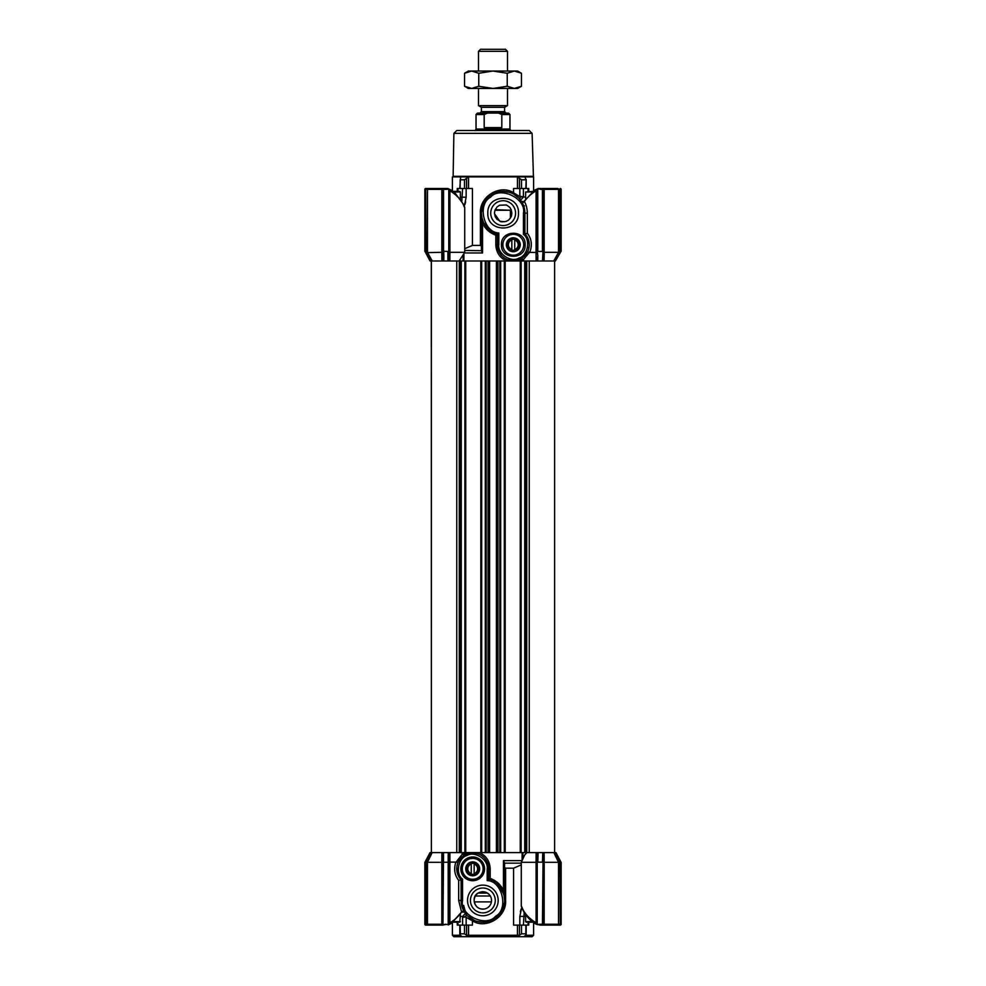 <?xml version="1.0" encoding="UTF-8"?>
<svg xmlns="http://www.w3.org/2000/svg" width="986" height="986" viewBox="0 0 986 986"><rect width="100%" height="100%" fill="white"/><g stroke="black" fill="none" stroke-linecap="round" stroke-linejoin="round"><path stroke-width="1.48" d="M484.582 908.981C478.53 909.573 475.055 906.726 474.155 900.452C473.416 889.039 492.47 888.904 491.484 901.549C490.942 904.803 489.192 907.108 486.246 908.463M463.95 855.503L463.568 852.594M462.274 868.839A10.427 10.427 0 0 1 472.701 858.412A10.427 10.427 0 0 1 483.128 868.839A10.427 10.427 0 0 1 472.701 879.265A10.427 10.427 0 0 1 462.274 868.839M543.027 852.594L543.027 924.227L543.027 852.594L544.112 852.594L544.186 862.319L558.532 862.319L560.714 861.591L555.931 852.594L536.137 852.594L536.064 862.319L537.222 861.998L537.222 922.847L536.088 922.847L536.088 862.319L521.274 862.319L521.274 906.27L522.629 909.412A1.454 1.011 -22.6 0 1 522.617 908.858C525.107 914.121 529.593 918.779 536.088 922.847L537.222 924.35M555.931 852.594L553.885 852.594L558.532 862.319L558.532 924.227L557.571 925.102L559.937 925.102L555.044 925.102M537.222 863.107L537.222 924.141L537.222 852.594L441.888 852.594L441.814 862.319L442.973 861.998L442.973 924.523L441.654 925.09L448.778 924.141L448.778 852.594L449.875 852.594L449.924 862.084L456.074 862.134L461.978 854.603M426.063 925.102L441.531 925.102L441.839 924.227L425.434 924.227L424.855 862.417L424.855 924.227A0.875 0.875 0 0 0 425.718 925.102L428.429 925.102L427.468 924.227L427.468 862.319L432.115 852.594L430.069 852.594L425.286 861.591L427.468 862.319L441.814 862.319M424.855 862.417L425.299 861.579L426.051 862.023L430.87 852.594L430.069 852.594M472.701 880.708A11.869 11.869 0 0 1 462.422 862.898A11.869 11.869 0 0 1 482.98 862.898A11.869 11.869 0 0 1 472.701 880.708M458.157 862.294L456.358 862.294M464.159 854.172L467.191 852.594A1.454 0.703 -111 0 1 466.97 853.95L463.173 856.045M490.178 868.839L490.178 878.415L488.649 879.487L488.649 868.839L490.178 868.839C489.808 861.135 486.197 855.725 479.332 852.594L478.432 853.95L475.991 853.235M474.266 852.964L475.585 853.149M490.178 878.415C496.241 880.609 500.666 884.59 503.452 890.37L502.441 890.999L496.747 883.727M526.844 852.594L524.675 855.01L521.274 862.319M498.176 900.452A15.32 15.32 0 0 0 475.19 887.178A15.32 15.32 0 0 0 475.19 913.714A15.32 15.32 0 0 0 498.176 900.452M521.693 907.465L519.844 916.388M520.361 911.754L521.052 909.265M448.778 861.875L449.912 862.084L449.912 922.847C454.756 919.901 458.638 916.314 461.571 912.087L458.663 900.452L458.663 880.35C454.558 875.05 453.634 868.962 455.889 862.084M460.635 858.412L462.114 856.908M456.074 862.134L458.083 862.454M458.663 880.35L461.103 879.783A15.949 15.949 0 0 1 466.809 854.012A15.949 15.949 0 0 1 488.649 868.839L488.058 864.537M487.971 864.229L487.503 862.91M483.559 857.167L482.524 856.267M456.912 866.546L456.875 870.872M456.937 871.267L457.43 873.46M457.738 874.36L460.807 879.463M522.112 860.519L522.112 852.594L522.087 860.581M528.755 922.206L528.755 925.102L513.583 925.102L513.583 868.173L521.274 864.882M504.598 867.581L505.596 868.173L505.596 900.452L504.598 900.452L503.452 890.37L503.452 860.642L504.598 863.157L521.274 863.157M504.585 899.614L504.598 862.935M521.582 906.417L522.617 908.858M560.714 861.591L559.949 862.023L560.282 925.102A0.875 0.875 0 0 0 561.145 924.227L561.145 862.417L560.566 863.181L561.145 862.528L560.566 863.181L555.13 852.594M544.186 862.319L544.161 924.227L544.469 925.102L557.571 925.102M543.027 861.998L544.161 862.319M462.545 879.192L461.103 879.783L461.103 900.452A21.754 21.754 0 0 0 504.253 904.347A21.754 21.754 0 0 0 488.649 879.487L487.195 880.621C502.244 880.794 508.961 909.412 495.576 916.265C486.012 927.875 459.501 915.181 462.545 900.452L462.545 879.192C455.101 873.892 458.207 857.66 467.081 855.466C474.858 850.659 488.625 859.804 487.195 868.839L487.195 880.621M495.268 900.452A12.424 12.424 0 0 0 482.844 888.029A12.424 12.424 0 0 0 470.433 900.452A12.424 12.424 0 0 0 482.844 912.876A12.424 12.424 0 0 0 495.268 900.452M537.358 924.695L534.659 923.401M463.666 905.431L466.033 914.244M451.514 923.29L461.571 912.087A1.454 0.875 -30.1 0 1 464.036 911.36L464.246 911.705M452.401 922.637L452.401 935.246L460.326 935.246L462.126 936.7L532.144 936.7L533.599 935.246L525.674 935.246L525.846 933.804L525.674 935.246L523.874 936.7M472.417 925.102L466.156 925.102L466.156 917.374L472.417 920.776L472.417 925.102M457.245 922.206L457.245 925.102L466.156 925.102M431.301 260.994L431.375 852.594L442.973 852.594L442.973 924.227L441.839 924.227L441.839 862.319M461.929 906.38L461.411 904.125M462.015 912.136L464.48 912.099L464.036 911.36M448.778 922.847L449.912 922.847L449.554 924.079L451.415 923.352L448.248 924.917M448.199 852.594L448.211 925.004M504.573 899.257L504.499 898.369M504.475 898.11L504.203 896.299M504.056 895.584L503.797 894.585M503.39 893.279L496.796 883.764M464.307 911.816L465.417 913.455L462.668 916.401L460.376 916.401M466.378 914.651L465.725 913.862M462.594 925.102L462.594 917.374L466.021 916.906C465.577 915.07 466.033 914.688 467.389 915.747L474.895 920.69M482.228 922.193L477.064 921.417M496.168 917.646L496.969 916.992M498.078 915.982L499.742 914.145M501.443 911.742L504.364 903.644M505.596 868.173L513.583 868.173M468.547 925.102L468.547 935.246L517.453 935.246L517.453 925.102M505.596 900.452C506.73 917.485 485.457 929.638 472.417 920.776A1.454 0.666 -61.2 0 0 472.38 919.507M523.406 925.102L524.195 912.494M533.377 922.12L536.446 924.079L534.585 923.352M559.949 924.227L542.448 924.227L542.448 925.102L544.469 925.102L540.254 925.102L540.254 924.227L542.448 924.227L543.027 863.107M561.145 862.417L560.726 861.616M548.845 925.102L542.423 925.078M557.916 925.078L553.306 925.102M540.254 925.102L537.222 924.424L540.254 924.227M445.746 924.227L441.58 925.102M427.677 925.102L428.885 925.102L427.677 925.102M452.401 935.246L453.856 936.7L462.126 936.7M460.154 925.102L460.326 935.246L460.154 933.804L464.48 933.804L466.551 935.246L466.551 925.102M462.594 917.374L462.668 916.401L466.021 916.906M428.318 925.102L441.802 925.102M448.778 862.269L442.973 862.269M448.778 924.35L449.468 924.326M449.53 924.276L450.577 923.796M519.449 925.102L519.462 935.246L517.453 935.246L516.578 936.7M469.422 936.7L468.547 935.246L466.551 935.246L466.625 936.7M519.375 936.7L519.462 935.246L521.52 933.804L525.846 933.804L525.846 925.102M537.801 862.306L538.097 852.594M536.47 924.276L535.398 923.783M560.282 924.523L560.566 863.181M543.027 924.523L542.448 925.102L547.563 925.102M542.768 852.594L542.448 862.306M442.997 925.102L441.913 925.102M542.152 862.158L538.097 862.158M474.155 900.452A8.701 8.701 0 0 0 487.195 907.983A8.701 8.701 0 0 0 487.195 892.922A8.701 8.701 0 0 0 474.155 900.452M510.637 238.329A6.964 6.964 0 0 0 509.059 250.284A6.964 6.964 0 0 0 520.201 245.662A6.964 6.964 0 0 0 510.637 238.329M515.9 239.253A6.089 6.089 0 0 0 512.215 238.772L510.736 238.575L509.824 239.758A6.089 6.089 0 0 0 507.568 242.704L506.656 243.887L507.235 245.267A6.089 6.089 0 0 0 508.653 248.694L509.22 250.074L510.699 250.271A6.089 6.089 0 0 0 514.384 250.752L515.863 250.949L516.775 249.766A6.089 6.089 0 0 0 519.03 246.82L519.942 245.637L519.363 244.257A6.089 6.089 0 0 0 517.946 240.818L517.379 239.45L515.9 239.253M532.12 133.344L453.88 133.344L456.789 130.497L529.211 130.497L532.12 133.344L533.451 176.901M533.599 190.964L533.599 176.901L452.401 176.901L452.401 190.964M460.585 177.973L460.881 177.209M460.585 176.901L459.809 188.499M460.154 188.499L460.154 179.797L464.48 179.797L468.547 176.901L468.547 188.499M457.948 191.395L457.948 188.499L472.417 188.499L472.417 245.428L480.404 245.428L480.404 213.149C479.27 196.115 500.543 183.963 513.583 192.812A1.454 0.666 -61.2 0 0 513.62 194.094L518.611 197.853C519.979 198.962 520.435 198.58 519.979 196.695L513.583 192.812L513.583 188.499L519.844 188.499L519.844 196.226L525.624 197.2M517.453 188.499L517.453 176.901L519.449 178.33L519.449 188.499M525.119 177.197L525.846 179.797L521.52 179.797L519.449 178.33M526.191 188.499L526.191 179.452L525.846 188.499M481.414 212.298L484.348 202.216L481.501 211.09M508.936 192.184L503.489 191.407L509.565 192.369M481.402 246.019L480.404 245.428M472.417 245.428L464.726 248.706M463.888 253.87L463.888 260.994L463.913 253.821M464.307 206.136L466.156 197.212L466.156 188.499M528.89 248.139L527.991 247.313M465.638 201.847L464.948 204.336M480.404 213.149L481.402 213.149L481.414 213.987M481.427 214.295L481.501 215.231M481.525 215.49L481.797 217.302M481.944 218.005L482.203 219.015M482.61 220.322L484.471 224.29M485.272 225.535L490.917 231.131M510.008 260.366L507.568 259.651L506.668 260.994C499.803 257.876 496.192 252.465 495.822 244.762L495.822 235.186L497.351 234.113L497.351 244.762A15.949 15.949 0 0 0 519.191 259.577A15.949 15.949 0 0 0 524.897 233.818L524.897 213.149L527.337 213.149L527.337 233.251L523.455 234.409C530.899 239.709 527.793 255.941 518.919 258.122C511.142 262.942 497.375 253.796 498.805 244.762L498.805 232.979L497.351 234.113A21.754 21.754 0 0 1 505.103 191.494A21.754 21.754 0 0 1 524.897 213.149L524.453 208.773M524.232 207.799L521.754 201.896M521.606 201.637L521.964 202.241A1.454 0.875 149.9 0 0 524.429 201.514L521.52 201.514M522.05 202.389L522.407 203.03M522.592 203.399L523.406 205.236M523.369 205.137L522.666 203.547M521.693 201.773L520.583 200.146L523.332 197.2L519.979 196.695M519.622 198.95L520.275 199.739M495.822 235.186C489.759 232.992 485.334 229.011 482.548 223.23L481.402 213.149L481.402 250.666L464.726 250.444M464.369 252.958L482.548 252.958L481.402 250.666M462.594 188.499L461.805 201.107M464.418 207.183L463.383 204.743C460.893 199.48 456.407 194.821 449.912 190.754L449.912 252.305L464.726 252.305L464.726 207.331L463.371 204.188A1.454 1.011 157.4 0 1 463.383 204.743M528.237 188.499L519.844 188.499M528.989 252.096L527.461 252.096L524.897 255.719L519.03 259.651A1.454 0.703 69 0 0 518.809 260.994L521.569 259.601L522.075 260.994L524.059 260.994M523.788 260.994L523.393 259.404L521.298 258.554M526.734 852.594L526.734 260.994L547.822 260.994M551.581 260.994L555.389 260.994L559.949 252.662L558.532 252.305L544.198 252.305L544.112 260.994M559.949 252.662L559.937 189.078L560.566 189.374L561.145 251.184L555.389 260.994M553.664 260.994L555.266 260.994L553.664 260.994M448.778 250.493L448.778 189.46L448.778 253.624L447.903 253.92L447.915 252.921L449.912 252.305L449.862 260.994L448.778 260.994L448.778 253.624L448.778 260.994L442.973 260.994L443.848 260.994L443.848 253.92L441.839 252.305L441.839 189.374L441.531 188.499L428.023 188.511M459.156 260.994L464.726 252.305M482.548 252.958L482.548 223.23L483.559 222.602L481.92 217.857M527.337 213.149C527.214 208.613 526.241 204.731 524.429 201.514C527.165 197.533 531.047 193.946 536.088 190.754L536.446 189.522L534.806 190.101M498.053 249.446L500.185 253.833L498.041 249.396M448.778 190.754L449.912 190.754L448.778 189.25M452.623 191.481L449.554 189.522L451.415 190.249M448.642 188.905L451.341 190.199M534.486 190.31L523.997 201.44M553.775 260.994L558.532 252.305L558.532 189.374L544.161 189.374L544.161 252.305L543.027 252.662L543.027 189.078L544.161 189.374L544.42 188.499M537.21 260.994L537.801 255.399L537.789 260.994L536.113 260.994L536.076 252.465L529.507 252.391L523.739 259.182L521.569 259.601L521.631 258.369L521.569 259.601M511.734 260.637L510.415 260.452M437.488 260.994L442.973 260.994L442.973 253.624L442.973 260.994L431.375 260.994L431.375 852.594M441.888 260.994L441.802 252.305L426.051 252.662L425.718 188.499A0.875 0.875 0 0 0 424.855 189.374L424.855 251.184L430.069 260.994L433.914 260.994M527.337 233.251C531.676 238.932 532.465 245.341 529.704 252.465M536.076 252.465L536.088 190.754L537.222 190.754L537.222 252.675L536.088 252.465M518.476 213.149C519.412 193.392 486.887 193.392 487.823 213.149C486.887 232.918 519.412 232.918 518.476 213.149M525.168 244.762C525.908 229.442 500.691 229.442 501.43 244.762C500.691 260.07 525.908 260.07 525.168 244.762M528.114 250.666L528.348 250.037M528.755 248.719L529.051 247.301M529.211 243.628L525.23 234.175M447.915 252.921L448.199 251.294M448.778 252.182L447.903 252.478M449.53 189.324L450.602 189.817M442.344 188.499L443.552 188.499L441.531 188.499L443.552 188.499L443.552 251.294L447.903 251.442M445.746 189.374L448.778 189.164L445.746 188.499L448.236 188.585L445.746 188.499L445.746 189.374L442.973 189.374L442.973 252.638L443.848 253.92M542.929 188.499L537.222 189.164L537.222 252.675M529.507 252.391L527.498 252.022M425.718 189.078L424.855 189.374A0.875 0.875 0 0 1 425.718 188.499L428.429 188.499L427.468 189.374L427.468 252.305L432.225 260.994M425.015 251.504L425.434 189.374M544.173 189.152L543.027 189.238M535.398 189.817L536.47 189.324M490.732 213.149A12.424 12.424 0 0 0 509.355 223.908A12.424 12.424 0 0 0 509.355 202.389A12.424 12.424 0 0 0 490.732 213.149M523.726 244.762A10.427 10.427 0 0 0 513.299 234.335A10.427 10.427 0 0 0 502.872 244.762A10.427 10.427 0 0 0 513.299 255.177A10.427 10.427 0 0 0 523.726 244.762M561.145 251.184L561.145 189.374A0.875 0.875 0 0 0 560.282 188.499L560.282 189.078M542.448 188.499L542.448 251.442L537.801 251.442L537.764 188.597L557.571 188.499L559.949 189.374M554.625 260.994L554.625 852.594L554.625 260.994L543.027 260.994L543.027 189.374L540.254 189.374M426.051 252.662L430.611 260.994M430.241 189.374L432.509 188.499M544.334 188.585L548.684 188.499M540.735 188.499L537.789 188.597M495.182 209.673L511.352 210.252L494.947 210.252L494.454 212.902M557.682 188.499L544.198 188.499M542.448 260.994L543.027 251.331M443.552 251.294L442.973 250.493L442.973 252.182L443.836 252.921M445.746 188.499L443.552 188.499M428.429 188.499L426.063 188.499M543.003 188.499L544.087 188.499M537.801 255.399L537.222 251.331M426.051 189.374L442.973 189.374L442.973 250.493M494.467 213.679L499.803 221.184M500.284 221.369L504.807 221.69M506.594 221.135L507.938 220.42M509.898 218.645L510.785 217.339M511.709 214.701L511.352 210.252M494.947 210.252L496.993 206.998L499.532 205.236L506.163 204.989C504.98 204.127 510.465 207.294 510.428 208.379C511.451 211.053 510.711 206.875 511.845 213.149L511.315 216.156C512.178 214.985 509.01 220.47 507.926 220.42L506.557 221.16C507.223 221.468 500.001 222.22 500.728 221.505L496.993 219.299L495.231 216.76L494.454 213.149L494.947 210.252M474.155 874.151A5.509 5.509 0 0 1 467.191 868.839A5.509 5.509 0 0 1 474.155 863.526A5.509 5.509 0 0 1 474.155 874.151L474.155 874.151M474.155 863.526L474.155 864.13A4.93 4.93 0 0 1 474.155 873.547L474.155 864.13M471.246 874.151L471.246 873.547A4.93 4.93 0 0 1 471.246 864.13L471.246 873.547M514.754 250.074A5.509 5.509 0 0 1 507.79 244.762A5.509 5.509 0 0 1 514.754 239.45A5.509 5.509 0 0 1 514.754 250.074L514.754 250.074M514.754 239.45L514.754 240.054A4.93 4.93 0 0 1 514.754 249.47L514.754 240.054M511.845 250.074L511.845 249.47A4.93 4.93 0 0 1 511.845 240.054L511.845 249.47M470.039 862.405A6.964 6.964 0 0 0 468.461 874.36A6.964 6.964 0 0 0 479.603 869.751A6.964 6.964 0 0 0 470.039 862.405M475.301 863.329A6.089 6.089 0 0 0 471.616 862.849L470.137 862.651L469.225 863.835A6.089 6.089 0 0 0 466.97 866.78L466.058 867.963L466.637 869.344A6.089 6.089 0 0 0 468.054 872.783L468.621 874.151L470.1 874.348A6.089 6.089 0 0 0 473.785 874.828L475.264 875.026L476.176 873.842A6.089 6.089 0 0 0 478.432 870.897L479.344 869.714L478.765 868.333A6.089 6.089 0 0 0 477.347 864.907L476.78 863.526L475.301 863.329M533.032 191.395L525.624 191.974L525.624 198.925M532.304 191.974L525.624 191.974M532.292 921.614L525.624 921.614L526.204 922.206L533.032 922.206M452.968 922.206L459.796 922.206L460.376 914.675M453.708 921.614L460.376 921.614M453.696 191.974L460.376 191.974L459.796 191.395L452.968 191.395M526.734 260.994L448.778 260.994M520.263 852.594L520.263 260.994M505.177 852.594L505.177 260.994M480.823 852.594L480.823 260.994M465.737 852.594L465.737 260.994M510.403 130.497L510.403 129.807L475.597 129.807L475.597 130.497M476.041 114.549L477.483 113.094L487.478 113.094L484.188 114.549L476.041 114.549L476.041 129.055L493 129.055L501.812 127.601L501.812 114.549L498.522 113.094L508.517 113.094L509.959 114.549L501.812 114.549M484.188 114.549L484.188 127.601L493 129.018L509.959 129.055L509.959 114.549M493 113.094L506.052 113.094L479.948 113.094L481.402 111.652L504.598 111.652L506.052 113.094M487.478 113.094L498.522 113.094M481.402 111.652L481.402 107.301L504.598 107.301L504.598 111.652M478.506 51.334L480.527 49.3L505.473 49.3L507.494 51.334L478.506 51.334L478.506 71.054M478.506 88.444L478.506 105.625L507.494 105.625L507.494 88.444M484.188 127.601L501.812 127.601M521.458 86.25L514.347 88.444L507.235 86.25L493 88.444L478.765 86.25L471.653 88.444L464.542 86.25L468.35 88.444L517.65 88.444L521.458 86.25L521.458 73.247L514.347 71.054L517.65 71.054L521.458 73.247M464.542 73.247L468.35 71.054L514.347 71.054L507.235 73.247L493 71.054L478.765 73.247L471.653 71.054L464.542 73.247L464.542 86.25M478.765 86.25L478.765 73.247M507.235 86.25L507.235 73.247M474.266 901.894L491.422 901.894M503.452 860.642L522.05 860.642M522.876 858.892L522.876 852.594M461.103 879.783A15.949 15.949 0 0 1 466.809 854.012A15.949 15.949 0 0 1 488.649 868.839L487.195 868.839M525.624 916.401L519.844 916.401L519.844 925.102M462.545 900.452L458.663 900.452M457.948 925.102L457.948 922.206M426.051 924.227L426.051 862.023L425.434 863.181M528.052 922.206L528.052 925.102M461.744 936.7L460.98 935.739M464.48 933.804L464.48 925.102M443.552 852.594L442.973 924.227M521.52 925.102L521.52 933.804M525.02 935.739L524.256 936.7M453.88 133.344L453.141 176.334L532.859 176.334M525.415 176.901L525.415 177.973M464.48 188.499L464.48 179.797M466.551 188.499L466.551 178.33M521.52 179.797L521.52 188.499M460.376 197.2L466.156 197.2M528.052 188.499L528.052 191.395M498.805 232.979C483.756 232.807 477.039 204.188 490.424 197.336C499.988 185.725 526.499 198.42 523.455 213.149L523.455 234.409M524.897 213.149L523.455 213.149M498.805 244.762L495.822 244.762M463.124 260.994L463.124 255.3M523.406 188.499L523.406 196.226M447.903 253.92L447.903 260.994M443.848 251.442L443.848 252.478M529.248 852.594L529.248 260.994M525.612 852.594L525.612 260.994M524.749 852.594L524.749 260.994M521.126 852.594L521.126 260.994M504.314 852.594L504.314 260.994M500.691 852.594L500.691 260.994M499.828 852.594L499.828 260.994M497.93 852.594L497.93 260.994M496.402 852.594L496.402 260.994M489.598 852.594L489.598 260.994M488.07 852.594L488.07 260.994M486.172 852.594L486.172 260.994M485.309 852.594L485.309 260.994M481.686 852.594L481.686 260.994M464.874 852.594L464.874 260.994M461.251 852.594L461.251 260.994M460.388 852.594L460.388 260.994M459.266 852.594L459.266 260.994M456.752 852.594L456.752 260.994M478.198 893.094L487.503 893.094M475.375 895.991L490.325 895.991M461.83 852.594L462.36 854.344L464.443 855.182M475.622 853.161L478.346 853.925M485.815 859.767L487.947 864.155M533.599 935.246L533.599 922.637L534.868 923.562M502.453 891.036L504.08 895.744M522.629 909.412C524.762 914.453 528.706 919.075 534.486 923.29M543.656 925.102L542.51 925.09M504.499 902.51L501.652 911.372M459.809 925.102L459.809 934.149M526.191 925.102L526.191 934.149M457.245 188.499L457.245 191.395M528.755 188.499L528.755 191.395M523.652 205.901L524.515 205.901M489.204 229.837L483.559 222.602M463.371 204.188L455.224 193.281L451.514 190.31M510.378 260.44L507.654 259.675M534.585 190.249L536.532 189.275M525.624 921.614L525.624 914.675M460.376 191.974L460.376 198.925M510.403 217.955L510.403 210.252M476.041 129.055L475.597 129.807M509.959 129.055L510.403 129.807M507.494 51.334L507.494 71.054M504.598 107.301L507.494 105.625M481.402 107.301L478.506 105.625"/></g></svg>
